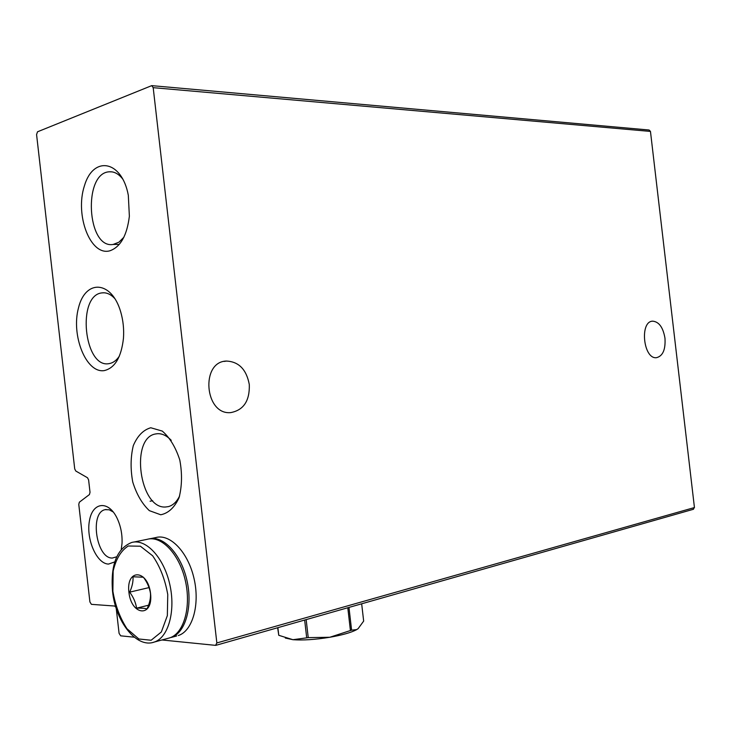 <?xml version="1.0" encoding="UTF-8"?>
<svg xmlns="http://www.w3.org/2000/svg" width="731" height="731" viewBox="0 0 731 731"><rect width="100%" height="100%" fill="white"/><g stroke="black" fill="none" stroke-linecap="round" stroke-linejoin="round"><path stroke-width="1.1" d="M116.229 608.384L119.08 633.338L120.679 635.833L134.248 637.194M161.935 639.972L215.572 645.363L216.851 642.942L153.19 87.665L151.719 85.637L37.509 131.799L36.577 134.577L74.717 468.9L75.786 471.02L87.519 477.763L88.606 479.92L90.023 492.328L89.438 494.549L79.341 502.206L78.774 504.39L89.904 601.951L91.421 604.345L114.648 606.036L115.809 607.05M693.134 509.315L694.441 507.552L650.462 131.416L649.091 130.008L151.947 85.655M664.982 338.27C663.145 327.515 659.079 321.814 652.774 321.165C639.406 321.092 643.28 359.414 656.475 357.687C662.816 356.098 665.649 349.628 664.982 338.27M249.298 384.543C246.484 369.584 238.927 361.754 226.619 361.059C200.303 361.306 204.552 415.254 230.731 412.604C243.633 410.155 249.819 400.798 249.298 384.543M109.869 250.797C90.48 256.389 74.726 215.243 84.403 185.875C93.239 155.347 121.867 160.08 128.318 195.305L129.369 216.23C127.002 235.501 120.505 247.023 109.869 250.797M104.35 370.58C86.231 373.733 70.861 335.428 78.528 307.733C85.426 279.105 111.605 280.375 120.679 311.808C123.174 320.388 124.096 329.215 123.457 338.298C121.319 357.212 114.95 367.976 104.35 370.58M160.729 514.77L149.334 510.64C142.097 503.805 136.56 494.257 132.74 481.985C130.383 469.083 130.575 456.957 133.298 445.627C137.483 435.85 143.303 429.892 150.769 427.754L162.282 431.089C169.839 437.641 175.678 447.281 179.799 460.027C182.302 473.578 182.046 486.17 179.022 497.829C174.453 507.606 168.358 513.263 160.729 514.77M114.749 561.911L108.553 564.076C96.693 563.957 85.892 539.012 89.456 520.664C92.563 501.868 108.563 500.041 117.188 518.407C120.761 526.128 122.379 534.379 122.04 543.179L121.245 549.465M116.722 556.784L112.355 558.045C96.291 558.712 89.438 512.44 105.145 509.671L109.202 509.781L113.314 512.038M179.643 495.91C176.783 501.777 173.046 505.34 168.413 506.61L165.553 507.003C139.566 509.068 129.908 437.933 155.575 433.958C160.911 432.898 166.138 435.018 171.237 440.327M119.381 356.107C116.54 360.356 113.223 362.841 109.44 363.563L109.202 363.599C83.992 368.991 76.472 295.132 102.011 292.884C106.58 292.309 110.938 294.31 115.078 298.897M123.886 237.237L118.925 242.189L113.122 244.456C86.861 249.088 82.822 172.653 109.412 171.794C114.365 171.474 118.897 174.005 123 179.369M128.903 592.22C125.97 568.48 147.772 569.166 150.559 593.499C153.336 617.823 131.388 615.931 128.903 592.22M136.587 608.165C135.701 602.454 133.398 597.126 129.652 592.156C132.201 586.719 133.316 581.593 132.996 576.768L143.395 577.225C147.196 582.241 149.563 587.633 150.485 593.389C150.778 598.232 149.617 603.413 147.013 608.923C145.04 608.283 141.567 608.028 136.587 608.165L148.576 605.204M133.663 542.082L147.068 539.35C161.231 535.165 179.196 553.796 185.245 580.24C191.485 606.629 183.947 633.503 169.629 637.889L168.002 638.327M148.886 538.957C163.077 535.028 180.913 553.76 186.871 580.103C193.021 606.401 185.464 633.083 171.191 637.459L176.628 635.988M150.714 538.601L155.721 537.587C169.93 533.402 187.913 551.905 193.953 578.184C200.184 604.409 192.6 631.155 178.254 635.55M149.033 587.596L129.652 592.156M285.291 638.035L292.939 639.698L308.235 637.633L306.161 619.614M277.643 627.746L278.767 635.303L292.939 639.698C302.926 640.438 315.207 639.634 329.791 637.268L308.235 637.633M361.671 603.806L363.663 621.094L358.089 628.706L356.573 629.619L351.593 630.149L348.97 607.415M351.593 630.149L329.791 637.268C342.053 635.12 350.88 632.644 356.271 629.848L358.089 628.706M278.767 635.303L277.89 627.673M350.414 630.506L347.792 607.753M306.691 637.734L304.653 620.052M694.441 507.552L216.851 642.942M650.462 131.416L153.19 87.665M112.885 591.269L113.15 571.085C115.973 558.987 121.008 550.626 128.245 546.002L140.379 546.203L152.633 555.779C160.043 566.507 165.078 579.418 167.755 594.513L167.344 615.639L161.35 631.977L151.134 640.246L138.872 638.995L127.011 628.779C120.058 618.097 115.352 605.588 112.885 591.269M169.629 637.889L154.214 642.074C136.514 648.58 115.452 621.551 112.51 591.087C110.509 564.816 116.869 548.625 131.589 542.503C145.688 538.318 163.607 557.186 169.674 583.914C175.933 610.586 168.459 637.697 154.214 642.074L152.953 642.43M150.074 501.21L152.678 500.735M693.5 509.251L215.956 645.318M105.145 509.671L106.141 509.489M155.575 433.958L157.549 433.693M102.011 292.884L104.195 292.793M113.122 244.456L119.299 244.373M109.412 171.794L112.044 171.876M224.088 361.425L226.619 361.059M652.061 321.256L652.774 321.165"/></g></svg>
